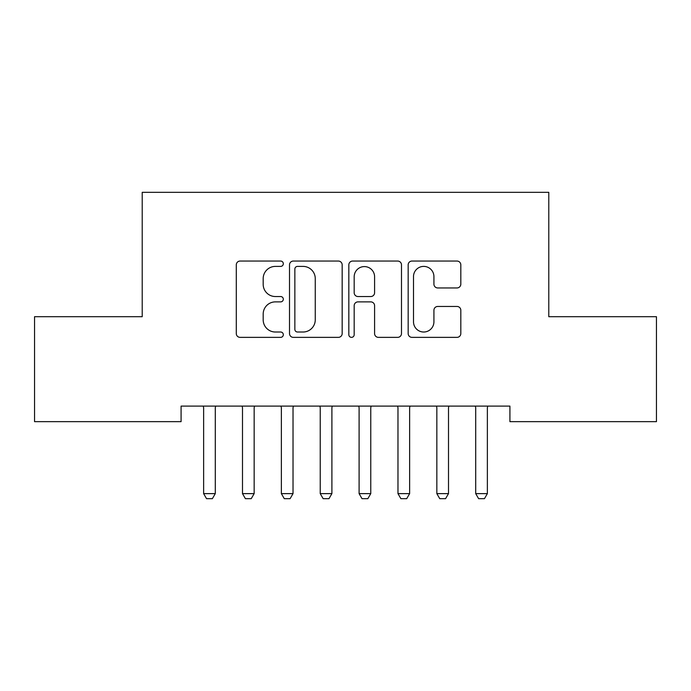 <?xml version="1.0" encoding="UTF-8"?>
<svg xmlns="http://www.w3.org/2000/svg" width="691" height="691" viewBox="0 0 691 691"><rect width="100%" height="100%" fill="white"/><g stroke="black" fill="none" stroke-linecap="round" stroke-linejoin="round"><path stroke-width="1.04" d="M283.31 263.729A2.669 2.669 0 0 0 280.641 261.051L240.105 261.051A3.818 3.818 0 0 0 236.287 264.869L236.287 333.546A3.818 3.818 0 0 0 240.105 337.363L280.641 337.363A2.669 2.669 0 0 0 283.31 334.686A2.669 2.669 0 0 0 280.641 332.017L275.398 332.017A12.205 12.205 0 0 1 263.185 319.812L263.185 314.085A12.205 12.205 0 0 1 275.398 301.881L280.641 301.881A2.669 2.669 0 0 0 283.31 299.203A2.669 2.669 0 0 0 280.641 296.534L275.398 296.534A12.205 12.205 0 0 1 263.185 284.329L263.185 278.603A12.205 12.205 0 0 1 275.398 266.398L280.641 266.398A2.669 2.669 0 0 0 283.31 263.729M457.001 287.948A3.818 3.818 0 0 0 460.819 284.139L460.819 264.869A3.818 3.818 0 0 0 457.001 261.051L411.983 261.051A3.818 3.818 0 0 0 408.165 264.869L408.165 333.546A3.818 3.818 0 0 0 411.983 337.363L457.001 337.363A3.818 3.818 0 0 0 460.819 333.546L460.819 310.268A3.818 3.818 0 0 0 457.001 306.459L437.731 306.459A3.818 3.818 0 0 0 433.922 310.268L433.922 321.816A10.21 10.21 0 0 1 423.713 332.017A10.21 10.21 0 0 1 413.503 321.816L413.503 276.599A10.21 10.21 0 0 1 423.713 266.398A10.21 10.21 0 0 1 433.922 276.599L433.922 284.139A3.818 3.818 0 0 0 437.731 287.948L457.001 287.948M509.915 406.101L181.085 406.101L181.085 421.648L34.55 421.648L34.55 316.703L142.216 316.703L142.216 192.323L548.784 192.323L548.784 316.703L656.45 316.703L656.45 421.648L509.915 421.648L509.915 406.101M342.166 264.869A3.818 3.818 0 0 0 338.348 261.051L293.33 261.051A3.818 3.818 0 0 0 289.512 264.869L289.512 333.546A3.818 3.818 0 0 0 293.33 337.363L338.348 337.363A3.818 3.818 0 0 0 342.166 333.546L342.166 264.869M352.652 261.051L397.671 261.051A3.818 3.818 0 0 1 401.488 264.869L401.488 333.546A3.818 3.818 0 0 1 397.671 337.363L378.409 337.363A3.818 3.818 0 0 1 374.591 333.546L374.591 305.69A3.818 3.818 0 0 0 370.773 301.881L357.998 301.881A3.818 3.818 0 0 0 354.181 305.69L354.181 334.686A2.669 2.669 0 0 1 351.512 337.363A2.669 2.669 0 0 1 348.834 334.686L348.834 264.869A3.818 3.818 0 0 1 352.652 261.051M297.527 266.398A2.669 2.669 0 0 0 294.85 269.067L294.85 329.348A2.669 2.669 0 0 0 297.527 332.017L303.055 332.017A12.205 12.205 0 0 0 315.26 319.812L315.26 278.603A12.205 12.205 0 0 0 303.055 266.398L297.527 266.398M374.591 276.789A10.21 10.21 0 0 0 364.382 266.588A10.21 10.21 0 0 0 354.181 276.789L354.181 292.725A3.818 3.818 0 0 0 357.998 296.534L370.773 296.534A3.818 3.818 0 0 0 374.591 292.725L374.591 276.789M203.18 406.101L203.448 406.939A3.887 3.887 0 0 1 203.629 408.113L203.629 493.624L215.29 493.624L215.29 408.113A3.887 3.887 0 0 1 215.471 406.939L215.739 406.101M215.29 493.624L212.37 498.677L206.54 498.677L203.629 493.624M242.049 406.101L242.316 406.939A3.887 3.887 0 0 1 242.498 408.113L242.498 493.624L254.158 493.624L254.158 408.113A3.887 3.887 0 0 1 254.34 406.939L254.608 406.101M254.158 493.624L251.239 498.677L245.409 498.677L242.498 493.633M280.917 406.101L281.185 406.939A3.887 3.887 0 0 1 281.367 408.113L281.367 493.624L293.027 493.624L293.027 408.113A3.887 3.887 0 0 1 293.209 406.939L293.476 406.101M293.027 493.624L290.108 498.677L284.277 498.677L281.367 493.633M319.786 406.101L320.054 406.939A3.887 3.887 0 0 1 320.235 408.113L320.235 493.624L331.896 493.624L331.896 408.113A3.887 3.887 0 0 1 332.077 406.939L332.345 406.101M331.896 493.624L328.976 498.677L323.146 498.677L320.235 493.633M358.655 406.101L358.923 406.939A3.887 3.887 0 0 1 359.104 408.113L359.104 493.624L370.765 493.624L370.765 408.113A3.887 3.887 0 0 1 370.946 406.939L371.214 406.101M370.765 493.624L367.845 498.677L362.015 498.677L359.104 493.633M397.524 406.101L397.791 406.939A3.887 3.887 0 0 1 397.973 408.113L397.973 493.624L409.633 493.624L409.633 408.113A3.887 3.887 0 0 1 409.815 406.939L410.083 406.101M409.633 493.624L406.714 498.677L400.884 498.677L397.973 493.633M436.392 406.101L436.66 406.939A3.887 3.887 0 0 1 436.842 408.113L436.842 493.624L448.502 493.624L448.502 408.113A3.887 3.887 0 0 1 448.684 406.939L448.951 406.101M448.502 493.624L445.583 498.677L439.752 498.677L436.842 493.633M475.261 406.101L475.529 406.939A3.887 3.887 0 0 1 475.71 408.113L475.71 493.624L487.371 493.624L487.371 408.113A3.887 3.887 0 0 1 487.552 406.939L487.82 406.101M487.371 493.624L484.451 498.677L478.621 498.677L475.71 493.633"/></g></svg>
